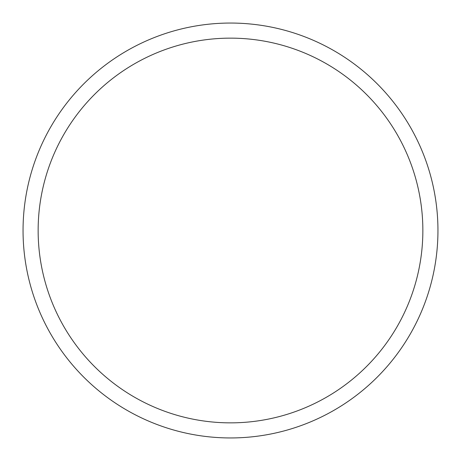 <?xml version="1.0" encoding="UTF-8"?>
<svg xmlns="http://www.w3.org/2000/svg" width="461" height="461" viewBox="0 0 461 461"><rect width="100%" height="100%" fill="white"/><g stroke="black" fill="none" stroke-linecap="round" stroke-linejoin="round"><path stroke-width="0.69" d="M437.95 230.5A207.45 207.45 0 0 0 230.5 23.05A207.45 207.45 0 0 0 23.05 230.5A207.45 207.45 0 0 0 230.5 437.95A207.45 207.45 0 0 0 437.95 230.5M38.142 230.5A192.358 192.358 0 0 0 230.5 422.858A192.358 192.358 0 0 0 422.858 230.5A192.358 192.358 0 0 0 230.5 38.142A192.358 192.358 0 0 0 38.142 230.5"/></g></svg>

